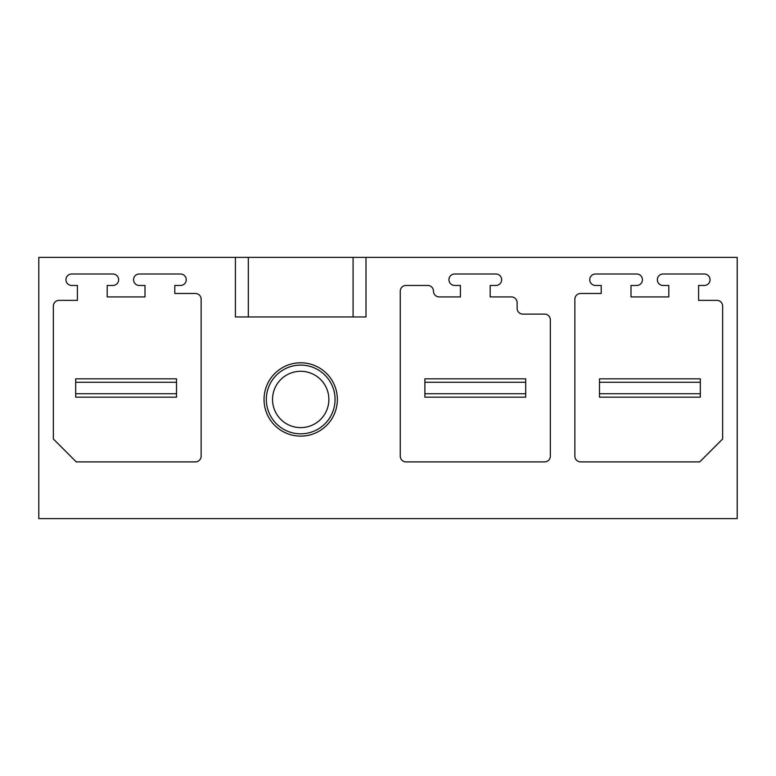 <?xml version="1.0" encoding="UTF-8"?>
<svg xmlns="http://www.w3.org/2000/svg" width="776" height="776" viewBox="0 0 776 776"><rect width="100%" height="100%" fill="white"/><g stroke="black" fill="none" stroke-linecap="round" stroke-linejoin="round"><path stroke-width="1.16" d="M38.8 518.611L737.2 518.611L737.2 257.389L38.8 257.389L38.8 518.611M235.4 257.389L235.4 316.967L366 316.967L366 257.389M283.124 367.281A36.666 36.666 0 0 0 268.525 417.032A36.666 36.666 0 0 0 318.276 431.631A36.666 36.666 0 0 0 332.875 381.879A36.666 36.666 0 0 0 283.124 367.281M400.261 456.172L400.261 291.194A5.733 5.733 0 0 1 405.984 285.461L427.751 285.461A5.733 5.733 0 0 1 433.483 291.194A5.733 5.733 0 0 0 439.216 296.917L460.41 296.917L460.41 285.461L454.678 285.461A5.733 5.733 0 0 1 448.945 279.738A5.733 5.733 0 0 1 454.678 274.006L495.922 274.006A5.733 5.733 0 0 1 501.655 279.738A5.733 5.733 0 0 1 495.922 285.461L490.19 285.461L490.19 296.917L511.384 296.917A5.733 5.733 0 0 1 517.117 302.65L517.117 308.382A5.733 5.733 0 0 0 522.849 314.105L544.616 314.105A5.733 5.733 0 0 1 550.339 319.828L550.339 456.172A5.733 5.733 0 0 1 544.616 461.895L405.984 461.895A5.733 5.733 0 0 1 400.261 456.172M53.35 438.983L53.35 306.084A5.733 5.733 0 0 1 59.083 300.36L77.406 300.36L77.406 285.461L71.683 285.461A5.733 5.733 0 0 1 65.95 279.738A5.733 5.733 0 0 1 71.683 274.006L112.918 274.006A5.733 5.733 0 0 1 118.65 279.738A5.733 5.733 0 0 1 112.918 285.461L107.195 285.461L107.195 296.917L145.005 296.917L145.005 285.461L139.282 285.461A5.733 5.733 0 0 1 133.55 279.729A5.733 5.733 0 0 1 139.282 274.006L180.517 274.006A5.733 5.733 0 0 1 186.25 279.729A5.733 5.733 0 0 1 180.517 285.461L174.794 285.461L174.794 293.483L195.416 293.483A5.733 5.733 0 0 1 201.139 299.206L201.139 456.172A5.733 5.733 0 0 1 195.416 461.895L76.261 461.895L53.35 438.983M699.739 461.895L722.65 438.983L722.65 306.084A5.733 5.733 0 0 0 716.917 300.36L698.594 300.36L698.594 285.461L704.317 285.461A5.733 5.733 0 0 0 710.05 279.738A5.733 5.733 0 0 0 704.317 274.006L663.082 274.006A5.733 5.733 0 0 0 657.35 279.738A5.733 5.733 0 0 0 663.082 285.461L668.805 285.461L668.805 296.917L630.995 296.917L630.995 285.461L636.718 285.461A5.733 5.733 0 0 0 642.45 279.729A5.733 5.733 0 0 0 636.718 274.006L595.483 274.006A5.733 5.733 0 0 0 589.75 279.729A5.733 5.733 0 0 0 595.483 285.461L601.206 285.461L601.206 293.483L580.584 293.483A5.733 5.733 0 0 0 574.861 299.206L574.861 456.172A5.733 5.733 0 0 0 580.584 461.895L699.739 461.895M424.889 397.166L525.711 397.166L424.889 397.166L424.889 393.733L525.711 393.733L525.711 397.166M75.689 397.166L176.511 397.166L75.689 397.166L75.689 393.733L176.511 393.733L176.511 397.166M599.489 397.166L700.311 397.166L599.489 397.166L599.489 393.733L700.311 393.733L700.311 397.166M272.531 399.456A28.169 28.169 0 0 0 300.7 427.625A28.169 28.169 0 0 0 328.869 399.456A28.169 28.169 0 0 0 300.7 371.287A28.169 28.169 0 0 0 272.531 399.456M266.333 399.456A34.367 34.367 0 0 0 300.7 433.823A34.367 34.367 0 0 0 335.067 399.456A34.367 34.367 0 0 0 300.7 365.089A34.367 34.367 0 0 0 266.333 399.456M75.689 393.733L75.689 382.267L176.511 382.267L176.511 378.834L75.689 378.834L75.689 382.267M176.511 393.733L176.511 382.267M424.889 393.733L424.889 382.267L525.711 382.267L525.711 378.834L424.889 378.834L424.889 382.267M525.711 393.733L525.711 382.267M599.489 393.733L599.489 382.267L700.311 382.267L700.311 378.834L599.489 378.834L599.489 382.267M700.311 393.733L700.311 382.267M248.32 316.967L248.32 257.389M353.09 316.967L353.09 257.389"/></g></svg>
